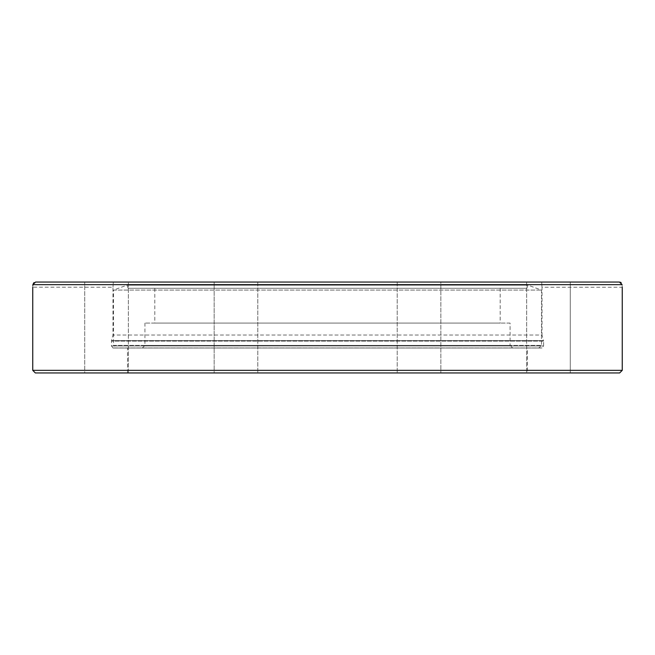 <?xml version="1.0" encoding="UTF-8"?>
<svg xmlns="http://www.w3.org/2000/svg" width="655" height="655" viewBox="0 0 655 655"><rect width="100%" height="100%" fill="white"/><g stroke="black" fill="none" stroke-linecap="round" stroke-linejoin="round"><path stroke-width="0.49" stroke-dasharray="3.27 2.46" d="M542.004 347.952L112.996 347.952L542.004 347.952L543.56 345.938L111.44 345.938L543.56 345.938L543.56 341.116L111.44 341.116L543.56 341.116L543.494 340.584L111.506 340.584L543.494 340.584L542.004 335.032L112.996 335.032L542.004 335.032L542.004 287.25L622.25 287.25M620.293 282.199L113.307 282.051C112.906 288.904 112.906 288.904 113.307 282.051C112.906 288.904 112.906 288.904 113.307 282.051L541.693 282.051C542.094 288.904 542.094 288.904 541.693 282.051C542.094 288.904 542.094 288.904 541.693 282.051L548.472 282.051M33.872 282.673L35.575 282.051L570.284 282.051L526.653 282.051L570.284 282.051L570.284 372.949L526.653 372.949L548.472 372.949M112.996 347.952L111.44 345.938L111.506 340.584L112.996 335.032L112.996 287.25L32.75 287.193M32.758 287.07L32.84 285.498M32.873 284.655L622.127 284.655C622.291 288.11 622.291 288.11 622.127 284.655L621.128 282.673M403.603 282.051L440.84 282.051L403.603 282.051M91.102 282.051L128.347 282.051L91.102 282.051M214.16 282.051L257.783 282.051L214.16 282.051L257.783 282.051L214.16 282.051L214.16 372.949L257.783 372.949L214.16 372.949L214.16 282.051M106.528 282.051L128.347 282.051L106.528 282.051M440.84 372.949L397.217 372.949L440.84 372.949L440.84 282.051L397.217 282.051L440.84 282.051L440.84 372.949L403.603 372.949M526.653 282.051L526.653 372.949L526.653 282.051L570.284 282.051L570.284 372.949L526.653 372.949L570.284 372.949M106.528 372.949L128.347 372.949L106.528 372.949M128.347 372.949L128.347 282.051L128.347 372.949L84.716 372.949L84.716 282.051L84.716 372.949M214.16 372.949L257.783 372.949L214.16 372.949M112.996 348.018L542.004 348.018L112.996 348.018M527.463 348.018L127.537 348.018L527.463 348.018L527.463 372.949L127.537 372.949L527.463 372.949M619.655 372.949L35.345 372.949M510.065 323.087L144.935 323.087L510.065 323.087L510.065 345.422L144.935 345.422L510.065 345.422L512.66 348.018L142.34 348.018L512.66 348.018M116.107 348.018L538.893 348.018L116.107 348.018L113.511 345.422L541.489 345.422L113.511 345.422L113.511 290.083L541.489 290.083L113.511 290.083L127.021 285.171L527.979 285.171L127.021 285.171L128.151 288.29L526.849 288.29L128.151 288.29M154.801 323.087L500.199 323.087L154.801 323.087L154.801 288.29L500.199 288.29L154.801 288.29M32.75 370.345L622.25 370.345M397.217 282.051L397.217 372.949L397.217 282.051M257.783 282.051L257.783 372.949L257.783 282.051M127.537 372.949L127.537 348.018M144.935 323.087L144.935 345.422L142.34 348.018M500.199 288.29L500.199 323.087M526.849 288.29L527.979 285.171L541.489 290.083L541.489 345.422L538.893 348.018"/><path stroke-width="0.98" d="M32.873 284.655L622.127 284.655C622.291 288.11 622.291 288.11 622.127 284.655L619.425 282.051L35.575 282.051L32.873 284.655C32.709 288.11 32.709 288.11 32.873 284.655L33.872 282.673M32.84 285.498L32.873 284.671M620.293 282.199L621.128 282.673M548.472 282.051L526.653 282.051M403.603 372.949L440.84 372.949M548.472 372.949L570.284 372.949M84.716 372.949L128.347 372.949M35.345 372.949L619.655 372.949L622.25 370.345L32.75 370.345L35.345 372.949M32.75 287.25L32.75 370.345M622.25 287.25L622.25 370.345"/></g></svg>
